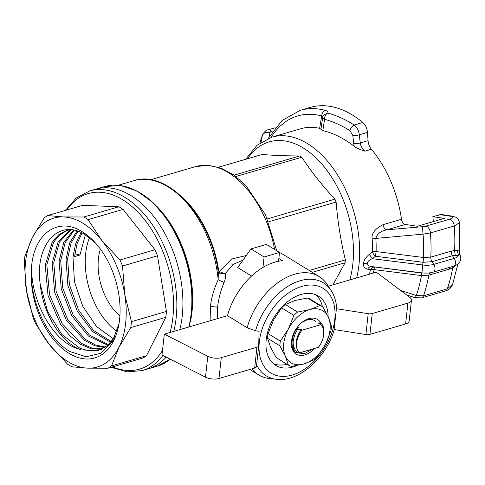 <?xml version="1.0" encoding="UTF-8"?>
<svg xmlns="http://www.w3.org/2000/svg" width="485" height="485" viewBox="0 0 485 485"><rect width="100%" height="100%" fill="white"/><g stroke="black" fill="none" stroke-linecap="round" stroke-linejoin="round"><path stroke-width="0.73" d="M319.639 128.349L322.834 130.568C333.674 133.236 344.138 138.486 354.226 146.312C356.069 147.828 359.621 149.453 364.872 151.181C362.301 148.974 360.761 146.215 360.246 142.917L359.337 134.788C358.815 130.604 357.075 127.349 354.111 125.009C345.49 119.474 336.705 115.497 327.763 113.072C328.375 111.956 327.539 111.059 325.265 110.374C323.107 111.259 321.913 113.126 321.688 115.957L319.639 128.349A94.096 57.745 -106.3 0 0 300.536 128.786L271.885 137.158A94.096 57.745 73.7 0 1 334.692 170.575A94.096 57.745 73.7 0 1 359.033 264.095A94.096 57.745 73.7 0 1 358.967 264.749A94.096 57.745 73.7 0 1 356.639 277.941M441.368 214.509L432.85 216.649L444.302 218.377L417.324 226.265L405.296 224.446A5.086 3.122 73.7 0 1 401.507 219.268A94.096 57.745 -106.3 0 0 371.431 149.265A10.173 6.244 73.7 0 1 368.066 140.632L367.454 132.417A10.173 6.244 -106.3 0 0 362.786 122.475A111.896 68.67 -106.3 0 0 310.188 107.421L300.233 110.325A111.896 68.67 73.7 0 1 325.265 110.374M428.71 273.025L421.623 273.025L371.534 266.568C369.934 266.55 368.649 267.423 367.672 269.193C364.405 268.163 363.041 266.235 363.58 263.404C363.677 260.651 365.587 257.62 369.315 254.304L372.395 251.921A5.086 2.122 -128.8 0 0 375.481 256.262L376.093 251.569A5.086 1.891 -178.2 0 0 372.395 251.921A94.096 57.745 -106.3 0 0 372.153 238.966C371.249 233.631 374.875 228.865 383.035 224.67A5.086 3.122 -106.3 0 0 386.824 229.841C380.834 230.927 377.172 233.782 375.845 238.408A5.086 1.358 -3.9 0 0 372.153 238.966M320.888 129.271L322.774 117.121A5.086 2.364 8.5 0 0 324.574 119.328A5.086 3.055 -75.1 0 1 327.763 113.072L323.574 115.042A5.086 5.086 0 0 0 322.774 117.109M271.073 137.407A107.246 65.814 -106.3 0 1 321.688 115.957L322.901 116.733M322.834 130.568L324.574 119.328A110.107 79.043 65.7 0 1 349.921 130.665L352.813 135.473L353.723 143.602A5.086 1.455 -6.4 0 0 360.246 142.917L368.066 140.632M354.226 146.312L353.723 143.602M374.099 269.618L421.623 275.607L421.914 273.055L423.429 257.474L376.093 251.576A95.581 58.661 73.7 0 0 375.845 238.408L423.059 234.152A6.105 0.63 -95.1 0 1 422.871 226.653L386.824 229.841L405.296 224.446M439.792 214.619L450.65 216.262A9.16 1.982 173.6 0 1 449.613 219.178L425.818 226.131A6.105 3.747 73.7 0 1 430.437 232.933L423.059 234.152A129.259 79.328 -106.3 0 1 423.429 257.474L430.801 257.105A5.086 3.122 -106.3 0 0 432.038 261.682L433.772 264.367L454.221 258.39L452.487 255.704L458.495 255.407L457.216 250.539L459.131 250.963L459.78 254.583L459.131 250.963M459.459 252.091L459.562 222.724L454.227 225.98L430.437 232.933A132.241 81.153 73.7 0 1 430.801 257.105L451.256 251.127L454.572 250.557A132.241 81.153 -106.3 0 0 454.227 225.98A6.105 3.747 -106.3 0 0 449.607 219.178M433.323 221.59A99.94 61.334 -106.3 0 0 432.85 216.649M455.918 265.283L452.669 267.805L449.262 269.163A5.086 3.122 73.7 0 1 450.177 267.18M400.598 290.418L416.288 295.523L423.496 295.82L447.285 288.866L452.608 284.428C450.559 289.29 446.758 290.6 445.363 290.945L445.363 290.945A6.105 3.747 -106.3 0 0 447.285 288.866A132.241 81.153 -106.3 0 0 452.669 267.805L452.917 266.38M457.216 250.539L454.572 250.557L455.251 255.401M453.354 266.241A5.086 3.122 -106.3 0 0 453.578 266.186A5.086 3.122 -106.3 0 0 455.427 263.319A5.086 3.122 -106.3 0 0 454.221 258.39A12.713 5.632 6.3 0 0 458.495 255.407L459.78 254.583A5.086 4.438 -21.6 0 1 460.271 255.468L459.756 254.164M367.672 269.193L370.437 269.684A5.086 2.595 11.1 0 1 374.099 269.611A95.581 58.661 73.7 0 1 373.359 273.055M260.978 142.281L262.494 134.897C264.646 131.38 266.465 129.713 267.962 129.883L267.962 129.883A6.105 3.747 73.7 0 1 271.479 131.332A4.068 2.546 -157.8 0 0 269.993 132.751L269.217 136.631M332.983 284.853L345.059 262.755A81.377 49.943 -106.3 0 0 345.223 261.33A81.377 49.943 -106.3 0 0 345.375 259.893C340.785 241.063 337.699 221.79 336.123 202.081A81.377 49.943 -106.3 0 0 334.886 199.159C322.343 185.622 311.309 171.648 301.779 157.231A81.377 49.943 -106.3 0 0 299.706 155.958C285.677 155.903 273.152 155.412 262.136 154.479L218.462 167.24M345.059 262.755L312.279 272.334M309.224 270.46L345.375 259.893M336.123 202.081L268.611 221.815M267.387 218.887L334.886 199.159M301.779 157.231L235.898 176.485M234.061 175.146L299.706 155.958M246.271 255.534L231.581 259.063L219.329 271.509L218.596 270.018A87.227 53.532 73.7 0 0 181.887 196.825M218.22 272.152L219.044 273.097L219.329 271.509L225.028 273.867L232.915 264.537L243.015 260.118M217.456 318.615L217.595 307.254C218.492 298.99 220.645 290.739 224.058 282.494L218.159 279.766A91.041 55.872 -106.3 0 0 133.763 180.705C168.016 168.98 211.836 218.074 218.298 272.709L218.159 279.766C213.909 288.963 211.345 297.826 210.46 306.368L210.933 320.524M218.141 271.8L218.298 272.709M224.058 282.494C225.567 279.063 225.889 276.183 225.028 273.867L218.274 272.558M262.943 267.441L264.095 256.983L250.975 248.92L237.729 267.556L251.545 276.038M182.227 316.105A93.587 57.43 73.7 0 1 179.814 329.618A93.587 57.43 -106.3 0 0 182.227 316.105A93.587 57.43 -106.3 0 0 158.274 222.718A93.587 57.43 -106.3 0 0 95.618 189.205A93.587 57.43 73.7 0 1 158.274 222.718A93.587 57.43 73.7 0 1 182.227 316.105M166.143 357.105A93.587 57.43 73.7 0 1 148.119 368.855A93.587 57.43 -106.3 0 0 166.143 357.105M250.975 248.92L266.392 244.416L279.512 252.473L278.542 261.251M264.095 256.983L279.512 252.473M219.044 273.097L225.028 273.867M422.811 262.252L375.481 256.262L372.395 258.717L422.714 264.986A15.259 6.76 6.3 0 0 433.772 264.367A5.086 3.122 73.7 0 1 434.978 269.296A5.086 3.122 73.7 0 1 433.123 272.164A5.086 3.122 73.7 0 1 432.905 272.212A15.259 6.76 -173.7 0 1 430.268 272.788A15.259 6.76 -173.7 0 1 421.847 272.837L371.534 266.568C368.849 266.223 367.424 265.095 367.266 263.197C367.854 261.185 369.564 259.693 372.395 258.717L369.315 254.304M423.617 257.499L423.102 262.288L432.038 261.682L452.487 255.704A5.086 3.122 73.7 0 1 451.256 251.127M421.623 275.607L428.813 275.14A132.241 81.153 73.7 0 1 423.496 295.82A6.105 3.747 73.7 0 1 421.574 297.893L415.105 297.699L406.642 294.953M374.099 269.611L374.281 267.132A5.086 3.892 -78.4 0 0 370.437 269.684A94.096 57.745 -106.3 0 1 369.431 274.201M421.623 273.025L421.429 275.583A129.259 79.328 -106.3 0 1 416.288 295.523A6.105 0.564 108 0 1 415.105 297.699M312.195 319.633L312.582 319.73M315.711 321.458L315.305 321.785M321.355 323.61L320.167 321.919A20.346 13.295 121.6 0 0 302.476 322.01A20.346 13.295 121.6 0 0 291.727 339.506A20.346 13.295 121.6 0 0 291.467 341.27A20.346 13.295 121.6 0 0 304.883 354.893A20.346 13.295 121.6 0 0 314.656 348.43M320.524 322.137L318.584 323.804L321.47 323.604L320.858 324.689A17.799 11.634 -58.4 0 1 323.653 334.838A17.799 11.634 -58.4 0 1 323.422 336.384A17.799 11.634 -58.4 0 1 318.354 347.351L299.797 352.777L298.057 351.019C296.644 348.776 296.038 345.993 296.238 342.671C296.571 338.342 298.087 334.171 300.779 330.152L301.597 329.473L297.384 329.745C294.922 333.777 293.498 337.96 293.104 342.277C293.328 346.896 294.807 350.394 297.547 352.771L299.96 352.662M298.057 351.019A17.799 11.634 -58.4 0 1 296.674 342.725A17.799 11.634 -58.4 0 1 301.973 330.212L320.858 324.689M301.973 330.212L300.779 330.152M297.547 352.771L294.583 352.219C292.613 349.479 291.782 345.957 292.097 341.658C292.479 337.348 293.91 333.171 296.377 329.127L297.384 329.745M296.377 329.127L298.317 327.46L297.081 327.551M293.073 350.8L293.68 350.776M295.238 352.619A20.346 13.295 -58.4 0 1 293.104 342.277M321.47 323.604C323.483 326.041 324.283 329.394 323.871 333.65L323.422 336.384M131.429 321.664A82.65 50.719 73.7 0 1 131.144 324.641A82.65 50.719 73.7 0 1 130.78 327.563L118.91 347.387L111.495 365.908A82.65 50.719 73.7 0 1 108.016 368.224L87.706 368.157L71.847 366.793A82.65 50.719 73.7 0 1 67.579 364.174L49.421 344.641L35.708 323.81A82.65 50.719 73.7 0 1 33.15 317.784L26.475 290.606A77.564 47.597 73.7 0 1 25.59 261.821A77.564 47.597 73.7 0 1 32.313 237.711A77.564 47.597 73.7 0 1 63.517 216.934A77.564 47.597 73.7 0 1 101.808 240.451A77.564 47.597 73.7 0 1 124.754 294.486A77.564 47.597 73.7 0 1 125.639 323.277A77.564 47.597 73.7 0 1 118.91 347.387A77.564 47.597 73.7 0 1 87.706 368.157A77.564 47.597 73.7 0 1 49.421 344.641A77.564 47.597 73.7 0 1 26.475 290.606L24.25 262.13A82.65 50.719 73.7 0 1 24.535 259.154A82.65 50.719 73.7 0 1 24.899 256.232L32.313 237.711L44.183 217.886A82.65 50.719 73.7 0 1 47.657 215.57L63.517 216.934L83.826 217.001A82.65 50.719 73.7 0 1 88.1 219.62L101.808 240.451L119.971 259.984A82.65 50.719 73.7 0 1 122.523 266.01L124.754 294.486L131.429 321.664L166.434 311.437L157.528 255.777A82.65 50.719 -106.3 0 0 154.97 249.757L123.099 209.393A82.65 50.719 -106.3 0 0 118.831 206.768L82.662 205.343L47.657 215.57M31.658 265.55A68.155 41.825 -106.3 0 0 68.906 353.28A68.155 41.825 -106.3 0 0 118.849 324.586A68.155 41.825 -106.3 0 0 119.571 319.548A68.155 41.825 -106.3 0 0 94.787 242.27A68.155 41.825 -106.3 0 0 82.317 231.818C58.903 216.565 34.629 232.703 31.677 265.55C28.233 297.705 46.633 338.882 70.173 351.637L86.197 356.754L100.868 353.292L112.259 341.81L119.019 323.598M108.016 368.224L143.02 357.991A82.65 50.719 -106.3 0 0 146.5 355.675L165.779 317.329A82.65 50.719 -106.3 0 0 166.149 314.407A82.65 50.719 -106.3 0 0 166.434 311.437M157.528 255.777L122.523 266.01M165.779 317.329L130.78 327.563M111.495 365.908L146.5 355.675M119.971 259.984L154.97 249.757M123.099 209.393L88.1 219.62M83.826 217.001L118.831 206.768M100.383 249.078A47.045 28.87 -106.3 0 0 98.461 258.366A47.045 28.87 -106.3 0 0 119.898 315.838M116.988 331.449A62.05 38.079 73.7 0 1 85.7 253.322A62.05 38.079 73.7 0 1 89.452 237.674M113.502 338.87L96.576 326.587L82.771 306.32L74.466 281.743L72.98 257.038L75.69 243.476L81.037 232.533M82.007 232.994L77.097 243.603L74.581 256.571L79.922 255.013L85.366 234.849M110.762 342.38L92.574 331.54L77.273 311.152L67.845 285.313L66.045 259.069L69.694 242.894L77.024 230.987M107.84 345.259L88.488 336.057L71.768 315.759L61.255 288.908L59.103 261.094L63.79 242.5L73.38 230.09M74.89 253.764L79.922 255.013M70.98 229.769L59.4 242.136L53.762 262.658L56.139 291.394L67.542 319.209L85.384 339.354L95.412 344.938L105.475 347.09M74.175 230.248L65.135 242.579L60.704 260.627L62.729 287.878L73.053 314.747L89.44 335.056L108.525 344.647M77.921 231.284L71.052 243.04L67.639 258.602L69.379 284.543L78.497 309.976L93.405 330.34L111.411 341.628M104.754 347.569L94.672 345.726L84.438 340.294L66.318 320.282L54.653 292.322L52.168 263.125L58.048 242.136L70.319 229.757M101.504 349.352L90.938 348.721L80.092 344.041L69.731 335.638L60.68 324.344L48.033 295.589L45.226 265.149L52.21 242.276L58.721 234.752L66.766 230.484L70.525 229.732M115.151 336.257L107.615 345.453L98.109 350.619L81.177 349.915L73.617 347.157C49.743 336.457 30.27 297.087 31.677 265.55M98.91 350.37L89.792 351.019L80.255 348.479L61.862 334.48L47.536 311.321L40.194 283.986C34.574 244.658 59.061 217.613 85.208 234.746L95.781 243.367M67.573 230.266L59.831 234.691L53.568 242.197L46.827 264.683L49.543 294.807L62.171 323.713L81.31 343.338L91.932 348.103L102.268 348.988M40.194 283.986A62.05 38.079 -106.3 0 0 74.132 346.49A62.05 38.079 -106.3 0 0 81.177 349.915M278.851 258.493L282.458 260.706A57.727 37.727 121.6 0 0 227.471 315.693L164.312 334.147L162.008 354.996L205.476 377.148A10.173 4.504 6.3 0 0 218.977 378.494L254.643 368.066A5.086 2.255 6.3 0 0 256.419 366.611A5.086 2.255 6.3 0 0 256.426 366.521L258.711 345.847M256.419 366.611L258.723 345.763A5.086 2.255 -173.7 0 0 258.729 345.672L259.057 331.316L255.571 330.74L247.15 327.781L227.471 315.693M247.15 327.781A57.727 37.727 -58.4 0 1 319.051 276.492A57.727 37.727 -58.4 0 1 327.157 284.459L331.043 290.382A54.575 35.666 -58.4 0 0 299.991 280.779A54.575 35.666 -58.4 0 0 255.571 330.74M319.051 276.492L282.967 254.334A57.727 37.727 121.6 0 0 279.505 252.564M258.723 345.763A5.086 2.255 -173.7 0 1 256.947 347.218L221.275 357.645A10.173 4.504 -173.7 0 1 207.78 356.299L164.312 334.147M336.408 308.709L334.11 329.558L365.902 334.529A5.086 2.255 6.3 0 0 369.94 334.371L405.612 323.95A10.173 4.504 6.3 0 0 409.158 321.034L411.462 300.185A10.173 4.504 -173.7 0 1 407.909 303.101L372.244 313.522A5.086 2.255 -173.7 0 1 368.206 313.68L336.408 308.709L336.699 307.884C336.147 301.191 334.262 295.359 331.043 290.382M328.133 316.699A40.691 26.59 121.6 0 0 318.336 296.05A40.691 26.59 121.6 0 0 286.562 302.543A40.691 26.59 121.6 0 0 266.204 339.73A40.691 26.59 121.6 0 0 275.747 365.393A40.691 26.59 121.6 0 0 296.826 365.611M334.365 329.097C326.781 357.318 298.996 382.429 276.432 379.288L269.393 378.5A57.727 37.727 -58.4 0 1 258.626 374.875A57.727 37.727 -58.4 0 1 251.921 368.861M411.462 300.185A10.173 4.504 -173.7 0 0 409.74 297.275L376.305 272.194L328.315 286.217M287.029 364.253A40.691 26.59 -58.4 0 1 273.413 363.677M315.753 294.747A40.691 26.59 -58.4 0 1 322.422 306.629M322.895 306.92L310.6 299.366A33.823 22.104 121.6 0 0 307.405 298.032L295.123 300.506L285.301 304.495A33.823 22.104 121.6 0 0 281.591 307.842L273.595 319.954L268.053 333.583A33.823 22.104 121.6 0 0 267.538 338.263L270.594 347.151L276.104 357.542L288.405 365.102L285.356 356.214A30.519 19.946 -58.4 0 1 288.357 329.024A30.519 19.946 -58.4 0 1 309.885 309.575L319.706 305.586A33.823 22.104 -58.4 0 1 322.895 306.92L328.412 317.317L331.467 326.199A33.823 22.104 -58.4 0 1 330.946 330.885L325.411 344.508A30.519 19.946 -58.4 0 1 303.883 363.956A30.519 19.946 -58.4 0 1 285.356 356.214L279.839 345.817L267.538 338.263M285.301 304.495L297.602 312.049L309.885 309.575A30.519 19.946 -58.4 0 1 328.412 317.317A30.519 19.946 -58.4 0 1 325.411 344.508L317.408 356.62A33.823 22.104 -58.4 0 1 313.704 359.973L303.883 363.956L291.594 366.436A33.823 22.104 -58.4 0 1 288.405 365.102M268.053 333.583L280.354 341.137L288.357 329.024L293.892 315.395L281.591 307.842M279.839 345.817A33.823 22.104 -58.4 0 1 280.354 341.137M319.706 305.586L307.405 298.032M293.892 315.395A33.823 22.104 -58.4 0 1 297.602 312.049M296.323 352.692L304.374 353.698L312.892 348.951M316.002 321.737A17.799 11.634 121.6 0 0 314.559 320.591A17.799 11.634 121.6 0 0 306.993 319.894L301.955 322.422M315.626 321.525L314.389 320.488M349.921 130.665A5.086 2.389 -57.6 0 1 354.111 125.009L362.786 122.475M383.035 224.67L401.507 219.268M364.872 151.181L371.431 149.265M367.454 132.417L359.337 134.788A5.086 1.455 173.6 0 1 352.813 135.473M425.818 226.131A4.068 0.879 173.6 0 1 422.871 226.653M450.65 216.262A6.105 4.638 -81.4 0 1 452.22 216.146A6.105 4.638 -81.4 0 1 452.226 216.146A6.105 4.638 -81.4 0 1 452.256 216.152M449.262 269.163L428.813 275.14A5.086 3.122 -106.3 0 1 430.183 272.8M272.794 130.95L271.479 131.332M259.978 142.966A129.259 79.328 -106.3 0 1 262.349 135.442A6.105 4.729 11.3 0 1 269.993 132.751M349.794 279.942A90.325 55.429 -106.3 0 0 352.813 264.343A90.325 55.429 -106.3 0 0 352.88 263.713A90.325 55.429 -106.3 0 0 317.287 159.141A90.325 55.429 -106.3 0 0 247.592 158.728M274.583 249.448A87.227 53.532 -106.3 0 0 195.394 166.67L208.065 165.276L221.136 168.168L233.922 175.043L245.895 185.482L265.562 214.843L276.783 250.8M156.691 206.216A91.041 55.872 73.7 0 1 192.005 311.758A91.041 55.872 73.7 0 1 191.927 312.431A91.041 55.872 73.7 0 1 190.417 321.634M217.595 307.254L210.46 306.368M170.314 359.227L157.085 366.236A93.587 57.43 -106.3 0 0 170.241 359.191M188.786 326.999A93.587 57.43 -106.3 0 0 191.193 313.486A93.587 57.43 -106.3 0 0 191.266 312.819A93.587 57.43 -106.3 0 0 167.046 219.814A93.587 57.43 -106.3 0 0 104.584 186.579L120.577 185.5L137.231 191.096L153.339 202.882L167.792 219.984L179.571 241.16L187.834 264.883L191.987 289.436L191.727 313.043L189.235 326.866M132.611 189.12A92.823 56.963 73.7 0 1 191.775 312.231M217.935 270.266A2.54 0.424 171.3 0 1 218.596 270.018M367.266 263.197L363.58 263.404M112.665 366.866A91.441 56.114 -106.3 0 0 162.517 350.376M170.077 332.461A91.441 56.114 -106.3 0 0 172.878 317.584A91.441 56.114 -106.3 0 0 172.915 317.214A91.441 56.114 -106.3 0 0 137.358 211.521A91.441 56.114 -106.3 0 0 66.815 209.975M104.584 186.579L89.555 190.975A93.587 57.43 73.7 0 1 152.102 224.331A93.587 57.43 73.7 0 1 176.207 317.499A93.587 57.43 73.7 0 1 176.164 317.875A93.587 57.43 73.7 0 1 173.751 331.388M162.869 355.438A93.587 57.43 73.7 0 1 142.056 370.631L126.979 371.874L111.32 367.26M259.16 350.988A49.761 32.519 -58.4 0 1 301.761 286.435A49.761 32.519 -58.4 0 1 334.929 310.455A49.761 32.519 -58.4 0 1 332.825 329.461A49.761 32.519 -58.4 0 1 292.109 375.075A49.761 32.519 -58.4 0 1 259.16 350.988M276.432 379.288A54.575 35.666 -58.4 0 1 256.62 364.805M405.612 323.95L407.909 303.101M365.902 334.529L368.206 313.68M372.244 313.522L369.94 334.371M254.643 368.066L256.947 347.218M221.275 357.645L218.977 378.494M205.476 377.148L207.78 356.299M300.233 110.325L282.052 120.492L268.229 138.431M459.562 222.724C457.664 217.037 457.228 217.704 452.22 216.146L441.362 214.509M457.888 264.022L452.608 284.428M445.363 290.945L421.574 297.893M275.159 127.779L267.962 129.883M259.966 142.978L262.494 134.903M245.634 159.298L257.08 145.227L271.885 137.158M195.394 166.67L150.532 179.777M170.926 359.543L169.307 360.015M133.763 180.705L118.231 185.246M157.085 366.236L142.056 370.631M428.728 273.025L433.123 272.164L453.578 266.186C459.034 264.07 458.24 263.513 459.556 262.197C460.908 260.142 461.144 257.893 460.271 255.468M65.469 210.369L76.181 198.044L89.555 190.975M258.626 374.875L249.836 369.473"/></g></svg>
